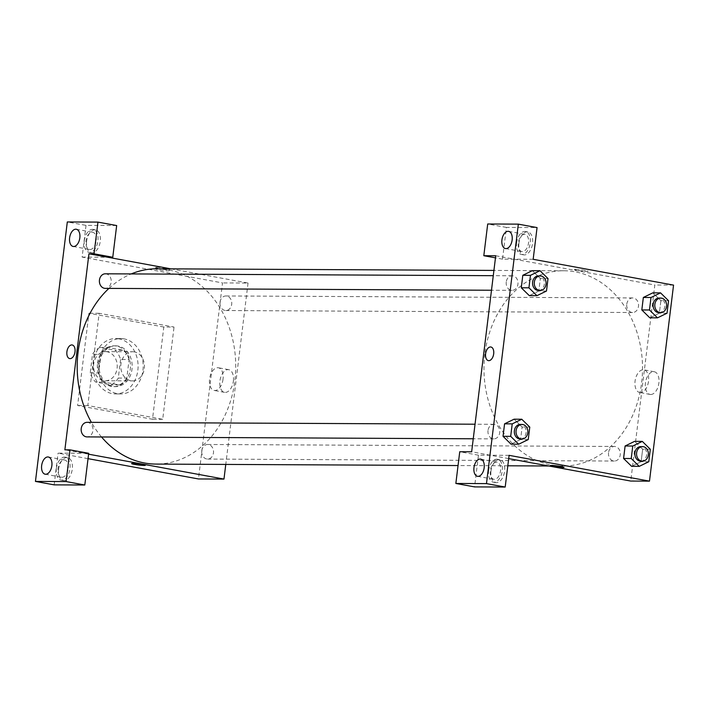 <?xml version="1.0" encoding="UTF-8"?>
<svg xmlns="http://www.w3.org/2000/svg" width="709" height="709" viewBox="0 0 709 709"><rect width="100%" height="100%" fill="white"/><g stroke="black" fill="none" stroke-linecap="round" stroke-linejoin="round"><path stroke-width="0.53" stroke-dasharray="3.54 2.66" d="M134.4 351.903A14.57 11.831 90.3 0 0 132.698 351.744A14.57 11.831 90.3 0 0 120.796 366.261A14.57 11.831 90.3 0 0 132.565 380.893A14.57 11.831 90.3 0 0 144.423 367.422A14.57 11.831 90.3 0 0 134.4 351.903M107.165 351.77A14.57 11.831 90.3 0 0 105.473 351.611A14.57 11.831 90.3 0 0 93.57 366.128A14.57 11.831 90.3 0 0 105.331 380.76A14.57 11.831 90.3 0 0 117.198 367.289A14.57 11.831 90.3 0 0 107.165 351.77M120.583 359.472L118.297 378.065A19.852 16.121 90.3 0 1 110.826 384.872L95.733 382.098A19.852 16.121 90.3 0 1 90.22 372.907L92.507 354.305A19.852 16.121 90.3 0 1 99.978 347.499L115.071 350.273A19.852 16.121 90.3 0 1 120.583 359.472L129.091 359.507L126.805 378.11L118.297 378.065M90.22 372.907L98.728 372.943L101.015 354.349L92.507 354.305M99.978 347.499L108.486 347.543L123.579 350.317L115.071 350.273M108.486 347.543A19.852 16.121 90.3 0 0 101.015 354.349M98.728 372.943A19.852 16.121 90.3 0 0 104.241 382.133L95.733 382.098M126.805 378.11A19.852 16.121 90.3 0 1 119.334 384.916L104.241 382.133M129.091 359.507A19.852 16.121 90.3 0 0 123.579 350.317M97.532 363.212A20.401 16.564 -89.7 0 1 114.007 345.824A20.401 16.564 -89.7 0 1 130.474 366.305A20.401 16.564 -89.7 0 1 113.812 386.627A20.401 16.564 -89.7 0 1 97.532 363.212M99.233 363.221A20.401 16.564 90.3 0 0 115.514 386.635A20.401 16.564 90.3 0 0 132.122 367.785A20.401 16.564 90.3 0 0 118.093 346.054A20.401 16.564 90.3 0 0 115.709 345.832A20.401 16.564 90.3 0 0 99.233 363.221M119.334 384.916L110.826 384.872M118.97 338.849A27.695 22.484 90.3 0 0 115.744 338.548A27.695 22.484 90.3 0 0 93.136 366.128A27.695 22.484 90.3 0 0 115.478 393.929A27.695 22.484 90.3 0 0 138.025 368.334A27.695 22.484 90.3 0 0 118.97 338.849M124.084 338.875A27.695 22.484 90.3 0 0 120.849 338.565A27.695 22.484 90.3 0 0 98.241 366.154A27.695 22.484 90.3 0 0 120.583 393.947A27.695 22.484 90.3 0 0 143.129 368.361A27.695 22.484 90.3 0 0 124.084 338.875M163.814 327.017L88.944 313.254L77.618 405.504L152.488 419.267L163.814 327.017L174.033 327.062L99.154 313.298L87.827 405.557L162.698 419.32L174.033 327.062M162.698 419.32L152.488 419.267M116.666 225.542L86.028 225.391L67.311 221.952M86.028 225.391L82.129 257.101L222.52 282.918L198.449 478.956M88.04 458.661L58.058 453.148L88.696 453.29M54.168 484.859L58.058 453.148M58.67 469.012A11.663 6.735 -79.6 0 0 63.367 480.516A11.663 6.735 -79.6 0 0 72.105 470.262A11.663 6.735 -79.6 0 0 67.585 457.58A11.663 6.735 -79.6 0 0 58.67 469.012M56.33 468.587A11.663 6.735 100.4 0 1 65.246 457.145A11.663 6.735 100.4 0 1 69.766 469.837A11.663 6.735 100.4 0 1 61.027 480.082A11.663 6.735 100.4 0 1 56.33 468.587M62.073 477.263A8.747 5.052 -79.6 0 0 68.179 469.083A8.747 5.052 -79.6 0 0 64.714 460.017A8.747 5.052 -79.6 0 0 58.165 467.701A8.747 5.052 -79.6 0 0 61.559 477.219A8.747 5.052 -79.6 0 0 62.073 477.263M88.59 454.185L64.874 449.825M86.631 241.264A11.663 6.735 -79.6 0 0 91.328 252.758A11.663 6.735 -79.6 0 0 100.066 242.513A11.663 6.735 -79.6 0 0 95.547 229.831A11.663 6.735 -79.6 0 0 86.631 241.264M82.129 257.101L107.662 257.225M84.291 240.83A11.663 6.735 100.4 0 1 93.207 229.397A11.663 6.735 100.4 0 1 97.727 242.079A11.663 6.735 100.4 0 1 88.988 252.333A11.663 6.735 100.4 0 1 84.291 240.83M90.043 249.515A8.747 5.052 -79.6 0 0 96.149 241.335A8.747 5.052 -79.6 0 0 92.684 232.268A8.747 5.052 -79.6 0 0 92.161 232.215A8.747 5.052 -79.6 0 0 86.055 240.395A8.747 5.052 -79.6 0 0 89.52 249.462A8.747 5.052 -79.6 0 0 90.043 249.515M87.827 405.557L77.618 405.504M99.154 313.298L88.944 313.254M145.336 465.272L145.336 465.264A6.922 0.585 -173 0 0 138.539 463.846A6.922 0.585 -173 0 0 131.599 463.58L131.599 463.58M233.385 381.043A11.53 6.665 -79.6 0 0 228.732 369.673A11.53 6.665 -79.6 0 0 220.1 379.811A11.53 6.665 -79.6 0 0 224.567 392.352A11.53 6.665 -79.6 0 0 233.385 381.043M170.896 268.853L248.044 283.042L222.52 282.918M248.044 283.042L225.772 464.422M223.034 379.147A11.53 6.665 100.4 0 1 214.215 390.446A11.53 6.665 100.4 0 1 209.749 377.906A11.53 6.665 100.4 0 1 218.381 367.767A11.53 6.665 100.4 0 1 223.034 379.147M69.704 358.586L69.704 358.586A6.922 3.997 -79.6 0 0 74.888 352.506A6.922 3.997 -79.6 0 0 72.203 344.973L72.203 344.973M156.981 267.364A6.922 0.585 -173 0 0 155.67 267.541A6.922 0.585 -173 0 0 162.467 268.959A6.922 0.585 -173 0 0 169.407 269.225A6.922 0.585 -173 0 0 164.701 268.091A6.922 0.585 -173 0 0 156.981 267.364M156.804 268.817A6.922 0.585 7 0 1 164.515 269.544A6.922 0.585 7 0 1 169.229 270.678A6.922 0.585 7 0 1 162.29 270.413A6.922 0.585 7 0 1 155.493 268.995A6.922 0.585 7 0 1 156.804 268.817M220.003 302.176A7.285 5.92 -89.7 0 1 225.887 295.963A7.285 5.92 -89.7 0 1 231.763 303.275A7.285 5.92 -89.7 0 1 225.817 310.533A7.285 5.92 -89.7 0 1 220.003 302.176M105.34 273.798A7.285 5.92 -89.7 0 1 111.224 281.118A7.285 5.92 -89.7 0 1 105.269 288.377M201.764 450.702A7.285 5.92 -89.7 0 1 207.648 444.49A7.285 5.92 -89.7 0 1 213.524 451.81A7.285 5.92 -89.7 0 1 207.577 459.069A7.285 5.92 -89.7 0 1 201.764 450.702M87.11 422.334A7.285 5.92 -89.7 0 1 92.985 429.645A7.285 5.92 -89.7 0 1 87.039 436.904M108.938 288.395A97.647 79.275 -89.7 0 1 131.227 273.931M156.937 268.791A97.647 79.275 -89.7 0 1 235.734 366.819A97.647 79.275 -89.7 0 1 155.989 464.085M101.529 436.974A97.647 79.275 -89.7 0 1 91.381 422.351M484.859 353.995A97.647 79.275 90.3 0 0 562.769 466.052A97.647 79.275 90.3 0 0 642.274 375.823A97.647 79.275 90.3 0 0 575.096 271.831A97.647 79.275 90.3 0 0 563.717 270.758A97.647 79.275 90.3 0 0 484.859 353.995M626.783 304.152A7.285 5.92 -89.7 0 1 632.667 297.94A7.285 5.92 -89.7 0 1 638.543 305.251A7.285 5.92 -89.7 0 1 632.596 312.509A7.285 5.92 -89.7 0 1 631.746 312.43A7.285 5.92 -89.7 0 1 626.783 304.152M488.005 430.514A7.285 5.92 90.3 0 0 493.819 438.88A7.285 5.92 90.3 0 0 499.748 432.144A7.285 5.92 90.3 0 0 494.74 424.39A7.285 5.92 90.3 0 0 493.889 424.31A7.285 5.92 90.3 0 0 488.005 430.514M506.244 281.987A7.285 5.92 90.3 0 0 512.058 290.353A7.285 5.92 90.3 0 0 517.987 283.618A7.285 5.92 90.3 0 0 512.97 275.854A7.285 5.92 90.3 0 0 512.128 275.774A7.285 5.92 90.3 0 0 506.244 281.987M608.544 452.679A7.285 5.92 90.3 0 0 614.357 461.045A7.285 5.92 90.3 0 0 620.295 454.309A7.285 5.92 90.3 0 0 615.279 446.546A7.285 5.92 90.3 0 0 614.428 446.466A7.285 5.92 90.3 0 0 608.544 452.679M495.724 255.763L654.824 285.018L630.753 481.056M508.69 458.617L471.653 451.801M488.395 360.624L488.395 360.624A6.922 3.997 -79.6 0 0 493.588 354.535A6.922 3.997 -79.6 0 0 490.903 347.002L490.903 347.002M496.513 462.064A8.747 5.052 -79.6 0 0 490.406 470.244A8.747 5.052 -79.6 0 0 493.863 479.319A8.747 5.052 -79.6 0 0 494.386 479.364A8.747 5.052 -79.6 0 0 500.492 471.184A8.747 5.052 -79.6 0 0 497.027 462.117A8.747 5.052 -79.6 0 0 496.513 462.064M488.643 470.687A11.663 6.735 100.4 0 1 497.558 459.246A11.663 6.735 100.4 0 1 502.078 471.937A11.663 6.735 100.4 0 1 493.34 482.182A11.663 6.735 100.4 0 1 488.643 470.687M490.983 471.113A11.663 6.735 -79.6 0 0 495.68 482.616A11.663 6.735 -79.6 0 0 504.418 472.362A11.663 6.735 -79.6 0 0 499.898 459.68A11.663 6.735 -79.6 0 0 490.983 471.113M524.474 234.316A8.747 5.052 -79.6 0 0 518.368 242.496A8.747 5.052 -79.6 0 0 521.833 251.562A8.747 5.052 -79.6 0 0 528.382 243.878A8.747 5.052 -79.6 0 0 524.997 234.36A8.747 5.052 -79.6 0 0 524.474 234.316M516.604 242.93A11.663 6.735 100.4 0 1 525.52 231.497A11.663 6.735 100.4 0 1 530.04 244.18A11.663 6.735 100.4 0 1 521.301 254.434A11.663 6.735 100.4 0 1 516.604 242.93M518.944 243.364A11.663 6.735 -79.6 0 0 523.641 254.859A11.663 6.735 -79.6 0 0 532.379 244.614A11.663 6.735 -79.6 0 0 527.859 231.923A11.663 6.735 -79.6 0 0 518.944 243.364M533.168 259.299L502.53 259.148L506.421 227.438L537.059 227.58M506.421 227.438L487.703 223.991M502.53 259.148L495.467 257.846M509.097 455.338L478.46 455.187L474.569 486.897M478.46 455.187L459.742 451.748M529.774 427.093L522.116 427.057L514.105 419.196L522.108 427.066M528.24 439.571L520.583 439.536L522.116 427.057L520.583 439.536L511.074 444.171L503.044 436.301M642.646 449.231L634.652 441.361L642.655 449.214L641.122 461.701L631.586 466.327L623.583 458.457M650.313 449.258L642.655 449.214L641.122 461.701L631.622 466.327M668.552 300.722L660.894 300.687L652.883 292.835L660.885 300.696L659.361 313.174L649.861 317.8L641.822 309.93M548.013 278.566L540.355 278.522L532.344 270.67L540.347 278.54M546.479 291.044L538.822 291.009L540.355 278.522L538.822 291.009L529.313 295.635M538.822 291.009L529.277 295.635L521.283 287.774M650.756 394.488A11.53 6.665 -79.6 0 0 658.803 383.702A11.53 6.665 -79.6 0 0 654.239 371.738A11.53 6.665 -79.6 0 0 645.598 381.876A11.53 6.665 -79.6 0 0 650.064 394.417A11.53 6.665 -79.6 0 0 650.756 394.488M673.55 285.107L654.824 285.018M640.404 392.582A11.53 6.665 100.4 0 1 639.722 392.52A11.53 6.665 100.4 0 1 635.246 379.971A11.53 6.665 100.4 0 1 643.887 369.832A11.53 6.665 100.4 0 1 648.451 381.796A11.53 6.665 100.4 0 1 640.404 392.582M575.681 269.393A6.922 0.585 -173 0 0 574.361 269.571A6.922 0.585 -173 0 0 581.167 270.998A6.922 0.585 -173 0 0 588.107 271.263A6.922 0.585 -173 0 0 583.392 270.129A6.922 0.585 -173 0 0 575.681 269.393M575.681 269.402A6.922 0.585 7 0 1 583.392 270.129A6.922 0.585 7 0 1 588.107 271.263A6.922 0.585 7 0 1 581.167 270.998A6.922 0.585 7 0 1 574.361 269.58A6.922 0.585 7 0 1 575.681 269.402M564.036 467.302L564.036 467.302A6.922 0.585 -173 0 0 557.239 465.875A6.922 0.585 -173 0 0 550.29 465.609L550.29 465.618M658.98 312.642A7.285 5.92 90.3 0 0 664.909 305.907A7.285 5.92 90.3 0 0 659.902 298.143A7.285 5.92 90.3 0 0 659.051 298.064M660.894 300.687L659.361 313.174L649.825 317.8M667.018 313.21L659.361 313.174M640.741 461.169A7.285 5.92 90.3 0 0 646.67 454.434A7.285 5.92 90.3 0 0 641.663 446.679A7.285 5.92 90.3 0 0 640.812 446.599M648.779 461.736L641.122 461.701M538.432 290.477A7.285 5.92 90.3 0 0 544.37 283.742A7.285 5.92 90.3 0 0 539.354 275.987A7.285 5.92 90.3 0 0 538.503 275.907M520.202 439.004A7.285 5.92 90.3 0 0 526.131 432.277A7.285 5.92 90.3 0 0 521.115 424.514A7.285 5.92 90.3 0 0 520.273 424.434M520.583 439.536L511.038 444.171M105.331 380.76L132.565 380.893M105.473 351.611L132.698 351.744M115.709 345.832L114.007 345.824M115.514 386.635L113.812 386.627M120.849 338.565L115.744 338.548M120.583 393.947L115.478 393.929M67.585 457.58L65.246 457.145M63.367 480.516L61.027 480.082M45.181 474.206L61.559 477.219M48.336 457.004L64.714 460.017M95.547 229.831L93.207 229.397M91.328 252.758L88.988 252.333M73.142 246.457L89.52 249.462M76.306 229.255L92.684 232.268M228.732 369.673L218.381 367.767M224.567 392.352L214.215 390.446M155.67 267.541L155.493 268.995M169.407 269.225L169.229 270.678M563.717 270.758L493.925 270.421M562.769 466.052L548.81 465.99M507.812 465.786L458.049 465.547M225.817 310.533L632.596 312.509M225.887 295.963L632.667 297.94M493.889 424.31L475.048 424.212M493.819 438.88L473.257 438.782M512.128 275.774L493.278 275.686M512.058 290.353L491.497 290.247M614.428 446.466L207.648 444.49M614.357 461.045L207.577 459.069M477.485 476.306L493.863 479.319M480.649 459.104L497.027 462.117M499.898 459.68L497.558 459.246M495.68 482.616L493.34 482.182M505.455 248.549L521.833 251.562M508.619 231.356L524.997 234.36M527.859 231.923L525.52 231.497M523.641 254.859L521.301 254.434M654.239 371.738L643.887 369.832M650.064 394.417L639.722 392.52"/><path stroke-width="1.06" d="M94.049 253.813L88.944 253.787L64.874 449.825L69.978 449.852L88.696 453.29L84.805 485.009L54.168 484.859L35.45 481.42L67.311 221.952L97.948 222.103L116.666 225.542L112.766 257.252L94.049 253.813L97.948 222.103M225.772 464.422L223.973 479.08L198.449 478.956L88.04 458.661M45.695 474.259A8.747 5.052 -79.6 0 0 51.801 466.079A8.747 5.052 -79.6 0 0 48.336 457.004A8.747 5.052 -79.6 0 0 41.787 464.696A8.747 5.052 -79.6 0 0 45.181 474.206A8.747 5.052 -79.6 0 0 45.695 474.259M84.805 485.009L66.088 481.562L35.45 481.42M69.978 449.852L66.088 481.562M88.944 253.787L107.662 257.225L112.766 257.252M75.783 229.202A8.747 5.052 -79.6 0 0 69.677 237.382A8.747 5.052 -79.6 0 0 73.142 246.457A8.747 5.052 -79.6 0 0 79.692 238.765A8.747 5.052 -79.6 0 0 76.306 229.255A8.747 5.052 -79.6 0 0 75.783 229.202M131.599 463.58A6.922 0.585 -173 0 0 136.314 464.714A6.922 0.585 -173 0 0 144.024 465.441A6.922 0.585 7 0 1 136.305 464.714A6.922 0.585 7 0 1 131.599 463.58A6.922 0.585 7 0 1 138.539 463.846A6.922 0.585 7 0 1 145.336 465.272A6.922 0.585 7 0 1 144.024 465.45A6.922 0.585 -173 0 0 145.336 465.264M223.973 479.08L88.59 454.185M72.203 344.973A6.922 3.997 -79.6 0 0 71.795 344.928A6.922 3.997 100.4 0 1 72.203 344.973A6.922 3.997 100.4 0 1 74.888 352.506A6.922 3.997 100.4 0 1 69.704 358.586A6.922 3.997 100.4 0 1 66.956 351.407A6.922 3.997 100.4 0 1 71.795 344.928A6.922 3.997 -79.6 0 0 66.956 351.407A6.922 3.997 -79.6 0 0 69.704 358.586M107.662 257.225L170.896 268.853M491.497 290.247L105.269 288.377A7.285 5.92 -89.7 0 1 99.455 280.011A7.285 5.92 -89.7 0 1 105.34 273.798L493.278 275.686M473.257 438.782L87.039 436.904A7.285 5.92 -89.7 0 1 81.225 428.546A7.285 5.92 -89.7 0 1 87.11 422.334L475.048 424.212M91.381 422.351A97.647 79.275 -89.7 0 1 78.079 352.027A97.647 79.275 -89.7 0 1 108.938 288.395M131.227 273.931A97.647 79.275 -89.7 0 1 156.937 268.791L493.925 270.421M458.049 465.547L155.989 464.085A97.647 79.275 -89.7 0 1 101.529 436.974M495.724 255.763L471.653 451.801L459.742 451.748L455.852 483.458L486.48 483.609L518.341 224.141L487.703 223.991L483.813 255.71L495.724 255.763M518.341 224.141L537.059 227.58L533.168 259.299L673.55 285.107L649.479 481.145L630.753 481.056L508.69 458.617M490.903 347.002A6.922 3.997 -79.6 0 0 490.495 346.967A6.922 3.997 100.4 0 1 490.903 347.002A6.922 3.997 100.4 0 1 493.579 354.535A6.922 3.997 100.4 0 1 488.395 360.624A6.922 3.997 100.4 0 1 485.656 353.437A6.922 3.997 100.4 0 1 490.486 346.967A6.922 3.997 -79.6 0 0 485.656 353.437A6.922 3.997 -79.6 0 0 488.395 360.624M480.135 459.06A8.747 5.052 100.4 0 1 480.649 459.104A8.747 5.052 100.4 0 1 484.043 468.622A8.747 5.052 100.4 0 1 477.485 476.306A8.747 5.052 100.4 0 1 474.029 467.231A8.747 5.052 100.4 0 1 480.135 459.06M508.096 231.302A8.747 5.052 100.4 0 1 508.619 231.356A8.747 5.052 100.4 0 1 512.004 240.865A8.747 5.052 100.4 0 1 505.455 248.549A8.747 5.052 100.4 0 1 501.99 239.482A8.747 5.052 100.4 0 1 508.096 231.302M495.467 257.846L483.813 255.71M455.852 483.458L474.569 486.897L505.198 487.048L509.097 455.338L649.479 481.145M505.198 487.048L486.48 483.609M518.704 444.206L511.047 444.18L503.036 436.31L504.569 423.831L514.105 419.187L504.569 423.831L503.036 436.31L510.693 436.345L512.226 423.867L521.762 419.241L529.774 427.093L528.24 439.571L518.704 444.206L510.693 436.345M631.232 458.51L632.765 446.023L642.31 441.397L650.313 449.258L648.779 461.736L639.243 466.362L631.232 458.51L623.574 458.475L625.108 445.988L634.644 441.344L625.108 445.988L623.574 458.475L631.622 466.327M649.471 309.984L641.813 309.948L643.347 297.461L652.883 292.817L643.347 297.461L641.813 309.948L649.825 317.818L657.482 317.836L649.471 309.984L651.004 297.496L660.549 292.87L668.552 300.722L667.018 313.21L657.482 317.836M529.313 295.635L521.275 287.783L522.808 275.296L532.344 270.652L522.808 275.296L521.275 287.783L528.932 287.819L530.465 275.34L540.001 270.705L548.013 278.566L546.479 291.044L536.935 295.671L528.932 287.819M550.29 465.609A6.922 0.585 -173 0 0 555.014 466.752A6.922 0.585 -173 0 0 562.724 467.479A6.922 0.585 7 0 1 555.005 466.752A6.922 0.585 7 0 1 550.29 465.618A6.922 0.585 7 0 1 557.239 465.884A6.922 0.585 7 0 1 564.036 467.302A6.922 0.585 7 0 1 562.724 467.479A6.922 0.585 -173 0 0 564.036 467.302M660.753 298.072L659.051 298.064A7.285 5.92 90.3 0 0 653.095 305.322A7.285 5.92 90.3 0 0 658.98 312.642L660.682 312.651A7.285 5.92 90.3 0 0 666.611 305.916A7.285 5.92 90.3 0 0 661.603 298.152A7.285 5.92 90.3 0 0 660.753 298.072A7.285 5.92 90.3 0 0 654.797 305.331A7.285 5.92 90.3 0 0 660.682 312.651M651.004 297.496L643.347 297.461M660.549 292.87L652.883 292.835M642.514 446.599L640.812 446.599A7.285 5.92 90.3 0 0 634.856 453.857A7.285 5.92 90.3 0 0 640.741 461.169L642.443 461.178A7.285 5.92 90.3 0 0 648.372 454.442A7.285 5.92 90.3 0 0 643.364 446.679A7.285 5.92 90.3 0 0 642.514 446.599A7.285 5.92 90.3 0 0 636.558 453.857A7.285 5.92 90.3 0 0 642.443 461.178M639.243 466.362L631.586 466.327M632.765 446.023L625.108 445.988M642.31 441.397L634.652 441.361M540.205 275.916L538.503 275.907A7.285 5.92 90.3 0 0 532.556 283.166A7.285 5.92 90.3 0 0 538.432 290.477L540.134 290.486A7.285 5.92 90.3 0 0 546.072 283.751A7.285 5.92 90.3 0 0 541.056 275.996A7.285 5.92 90.3 0 0 540.205 275.916A7.285 5.92 90.3 0 0 534.258 283.175A7.285 5.92 90.3 0 0 540.134 290.486M536.935 295.671L529.277 295.635M530.465 275.34L522.808 275.296M540.001 270.705L532.344 270.67M521.975 424.443L520.273 424.434A7.285 5.92 90.3 0 0 514.317 431.692A7.285 5.92 90.3 0 0 520.202 439.004L521.904 439.013A7.285 5.92 90.3 0 0 527.833 432.286A7.285 5.92 90.3 0 0 522.817 424.523A7.285 5.92 90.3 0 0 521.975 424.443A7.285 5.92 90.3 0 0 516.019 431.701A7.285 5.92 90.3 0 0 521.904 439.013M512.226 423.867L504.569 423.831M521.762 419.241L514.105 419.196M548.81 465.99L507.812 465.786"/></g></svg>
